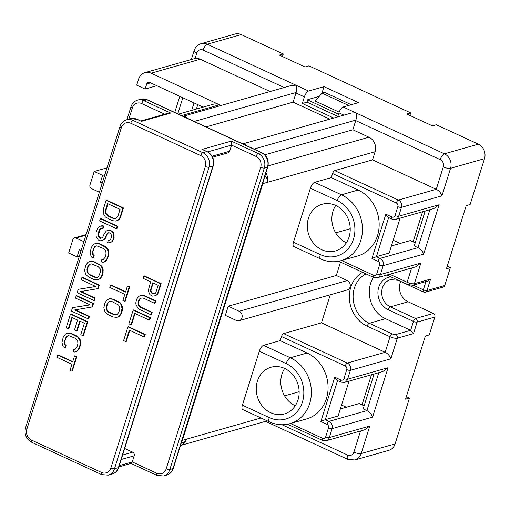 <?xml version="1.0" encoding="UTF-8"?>
<svg xmlns="http://www.w3.org/2000/svg" width="510" height="510" viewBox="0 0 510 510"><rect width="100%" height="100%" fill="white"/><g stroke="black" fill="none" stroke-linecap="round" stroke-linejoin="round"><path stroke-width="0.76" d="M282.463 56.546L283.267 53.996L279.352 55.112L305.018 66.976L308.939 65.86L410.684 112.882L409.881 115.439M388.684 217.445C387.868 217.534 386.924 216.45 385.84 214.187L391.909 216.992A2.792 1.084 114.8 0 0 392.043 219.153L395.537 219.44A5.578 4.877 -105.9 0 0 398.68 216.234L401.472 207.321L441.94 195.815C440.838 192.799 438.944 190.632 436.26 189.306L443.279 166.898A5.578 4.877 -105.9 0 0 440.213 159.643A5.578 2.167 -65.2 0 1 444.414 153.81L478.361 144.164A11.163 9.754 74.1 0 1 484.5 158.661L470.137 204.504L466.216 205.619L446.422 268.776L450.343 267.667L444.752 285.492A2.792 2.435 74.1 0 1 443.184 287.098L425.429 292.147A2.792 2.435 -105.9 0 0 426.997 290.541A2.792 0.816 -162.6 0 1 423.364 289.833L413.259 285.166M478.361 144.164L436.35 124.746L432.435 125.862L406.763 113.998L410.684 112.882M284.172 87.529L203.114 50.063A5.578 2.167 -65.2 0 1 207.321 44.23A11.163 9.754 -105.9 0 0 201.074 43.681L235.014 34.03A11.163 9.754 74.1 0 1 241.262 34.584L283.267 53.996M395.11 443.904A11.163 9.754 74.1 0 1 388.83 450.324L354.89 459.969A11.163 9.754 -105.9 0 0 361.169 453.549L395.11 443.904L409.479 398.061L406.362 396.621M447.225 266.226L450.343 267.667M409.479 398.061L405.565 399.171L425.353 336.014L429.273 334.898L434.858 317.073L417.103 322.116A2.792 2.435 -105.9 0 0 415.567 318.495A2.792 1.084 114.8 0 0 413.463 321.408L410.671 330.327L413.514 333.578L397.328 338.181A5.578 1.632 -162.6 0 1 390.048 336.766L367.181 326.196A29.861 26.087 74.1 0 1 349.452 299.682A29.861 26.087 74.1 0 1 362.572 272.302M400.694 281.456A14.509 12.68 74.1 0 0 408.121 301.799L433.322 313.446A2.792 2.435 74.1 0 1 434.858 317.073M191.696 110.37L194.029 102.912M203.114 50.063A5.578 4.877 -105.9 0 0 196.847 53.002L195.145 58.44A11.163 9.754 74.1 0 1 200.239 59.23L270.109 91.526M343.912 115.139L338.933 112.837A5.578 2.167 -65.2 0 1 343.134 106.998L358.543 102.625L324.003 86.662L308.601 91.035A5.578 2.167 114.8 0 0 304.394 96.874L302.315 103.498L333.757 118.027M338.933 112.837L337.652 116.917M304.394 96.874L295.991 92.992L293.116 102.159L329.849 119.136M391.909 216.992A2.792 2.435 -105.9 0 0 395.04 215.526L397.832 206.614A2.792 0.816 17.4 0 0 401.472 207.321A5.578 4.877 -105.9 0 0 398.399 200.067L436.26 189.306L372.549 159.866L375.105 151.712A11.163 9.754 74.1 0 0 368.959 137.209L352.856 129.769L355.731 120.602A5.578 2.167 -65.2 0 1 355.903 120.086C356.758 116.312 356.7 113.889 355.738 112.825L351.435 113.003L242.773 143.884M337.601 380.434C336.791 380.53 335.841 379.446 334.764 377.183L340.827 379.988A2.792 2.435 -105.9 0 0 343.963 378.516A2.792 0.816 17.4 0 0 347.597 379.223L350.395 370.311L390.864 358.81C389.755 355.789 387.861 353.621 385.178 352.302L321.472 322.855L330.263 294.793M239.133 320.694A5.023 4.386 74.1 0 1 236.321 320.446L225.356 315.378L228.225 306.21L239.196 311.278A5.023 4.386 74.1 0 1 242.199 316.251A5.023 4.386 74.1 0 1 239.133 320.694L347.221 289.973A5.023 4.386 -105.9 0 0 350.287 285.53A5.023 4.386 -105.9 0 0 347.284 280.557L336.313 275.483L340.508 262.102M242.843 143.922A5.023 4.386 74.1 0 1 246.878 145.784M264.99 175.829A5.578 4.877 74.1 0 1 267.017 182.433A11.163 9.754 -105.9 0 0 265.946 172.756M183.103 116.312A5.023 4.386 74.1 0 1 187.138 118.173M267.227 420.858L180.47 445.517A11.163 9.754 -105.9 0 0 186.564 439.148A5.578 4.877 74.1 0 1 183.422 442.361L181.267 442.973M321.472 322.855L283.611 333.617A2.792 1.084 -65.2 0 0 281.507 336.536L280.232 340.61L263.523 345.359A5.578 2.167 -65.2 0 0 259.316 351.192L242.397 405.182L269.235 417.588A29.58 25.844 -105.9 0 0 302.43 402.027A29.58 25.844 -105.9 0 0 286.155 363.598L259.316 351.192M269.235 417.588A5.578 2.167 114.8 0 0 269.503 421.91L242.664 409.511A5.578 2.167 -65.2 0 1 242.397 405.182M181.611 441.883A5.578 4.877 -105.9 0 0 182.389 440.334L262.835 183.625A5.578 4.877 -105.9 0 0 263.103 181.834M372.549 159.866L334.694 170.62A2.792 1.084 -65.2 0 0 332.59 173.54L331.315 177.614L314.6 182.363A5.578 2.167 -65.2 0 0 310.399 188.203L293.473 242.193L320.312 254.598A29.58 25.844 -105.9 0 0 353.506 239.031A29.58 25.844 -105.9 0 0 337.231 200.602L310.399 188.203M320.312 254.598A5.578 2.167 114.8 0 0 320.58 258.921L293.747 246.515A5.578 2.167 -65.2 0 1 293.473 242.193M336.313 275.483L228.225 306.21M338.64 261.241L373.766 277.478L377.26 277.765L415.637 266.858L420.871 263.052L414.407 283.681A2.792 2.435 74.1 0 1 412.851 285.281L427.979 280.978L430.593 279.078L426.997 290.541L444.752 285.492M373.441 277.325A27.068 23.651 -105.9 0 0 385.471 318.673L410.671 330.327L395.792 334.554A2.792 0.816 -162.6 0 1 392.152 333.846L369.278 323.276A27.068 23.651 74.1 0 1 353.162 298.63A27.068 23.651 74.1 0 1 366.065 273.915M178.423 114.144L213.288 104.238A11.163 9.754 74.1 0 1 219.529 104.786L151.158 73.185A11.163 9.754 -105.9 0 0 144.91 72.637A11.163 9.754 -105.9 0 0 138.631 79.056L136.712 85.17L145.114 89.052L146.708 83.959A2.792 2.435 74.1 0 1 148.282 82.352A2.792 2.435 74.1 0 1 149.844 82.492L203.139 107.119M107.023 167.847L94.203 171.487L89.977 184.99A2.792 2.435 -105.9 0 0 91.507 188.611L99.373 192.244M83.889 241.657L76.028 238.017A2.792 2.435 -105.9 0 0 74.466 237.883A2.792 2.435 -105.9 0 0 72.892 239.49L68.665 252.985L77.067 256.868L79.299 249.734L81.096 250.569M102.166 183.332L100.368 182.503L102.606 175.37L94.203 171.487M104.862 174.732L102.606 175.37M156.831 85.718L145.114 89.052M195.145 58.44L144.91 72.637M295.991 92.992A5.578 2.167 -65.2 0 1 296.163 92.476C297.018 88.702 296.96 86.279 295.998 85.215L291.695 85.393L183.033 116.274M324.003 86.662L321.944 93.241M337.818 116.395L307.02 102.159L307.817 99.616L319.292 96.352M307.02 102.159L302.315 103.498M280.232 340.61L307.071 353.009A35.158 30.721 74.1 0 1 328.089 387.836A35.158 30.721 74.1 0 1 306.625 418.92L289.916 423.67A35.158 30.721 -105.9 0 0 311.38 392.585A35.158 30.721 -105.9 0 0 290.362 357.759L263.523 345.359M331.315 177.614L358.147 190.02A35.158 30.721 74.1 0 1 379.166 224.846A35.158 30.721 74.1 0 1 357.708 255.931L340.999 260.68A35.158 30.721 -105.9 0 0 362.457 229.596A35.158 30.721 -105.9 0 0 341.439 194.769L314.6 182.363M337.11 380.364L340.961 382.149L344.46 382.436L382.838 371.529L388.065 367.723L372.587 417.129C371.478 414.114 369.584 411.946 366.9 410.62L363.171 408.892L374.098 374.008M290.515 423.498L322.549 438.307A2.792 2.435 -105.9 0 0 325.686 436.84A2.792 0.816 17.4 0 0 329.326 437.548L332.118 428.629A5.578 4.877 -105.9 0 0 329.046 421.381L325.31 419.653L338.104 416.02L349.038 381.136M340.323 408.943L359.231 403.569L364.127 405.832M415.21 242.837L410.314 240.573L391.399 245.954M346.341 407.235L341.553 405.017M350.223 228.735L335.663 232.872M377.26 277.765A5.578 4.877 -105.9 0 0 380.403 274.552L383.195 265.64L423.663 254.139C422.56 251.118 420.667 248.95 417.983 247.63L414.247 245.903L425.181 211.019M341.598 260.508L373.632 275.311A2.792 2.435 -105.9 0 0 376.762 273.844L379.555 264.932A2.792 0.816 17.4 0 0 383.195 265.64A5.578 4.877 -105.9 0 0 380.122 258.391L376.393 256.664L389.181 253.024L400.114 218.14M395.537 219.44L433.914 208.533L439.148 204.727L423.663 254.139M388.639 217.579L376.393 256.664L371.956 258.5L385.84 214.187M337.556 380.575L325.31 419.653L320.873 421.496L334.764 377.183M287.557 424.231L322.69 440.468L326.183 440.755L364.561 429.847L369.788 426.041L361.169 453.549A5.578 1.632 17.4 0 1 353.895 452.134L360.519 430.995M284.663 368.45A24.276 21.216 -105.9 0 0 295.271 405.762M335.739 205.453A24.276 21.216 -105.9 0 0 346.347 242.773M299.147 391.725L284.586 395.862M321.829 249.753A24.276 21.216 -105.9 0 0 335.408 250.952A24.276 21.216 -105.9 0 0 350.23 229.487A24.276 21.216 -105.9 0 0 335.714 205.441A24.276 21.216 -105.9 0 0 322.135 204.249A24.276 21.216 -105.9 0 0 307.313 225.713A24.276 21.216 -105.9 0 0 321.829 249.753M270.753 412.749A24.276 21.216 -105.9 0 0 284.331 413.948A24.276 21.216 -105.9 0 0 299.153 392.483A24.276 21.216 -105.9 0 0 284.637 368.437A24.276 21.216 -105.9 0 0 271.059 367.238A24.276 21.216 -105.9 0 0 256.237 388.703A24.276 21.216 -105.9 0 0 270.753 412.749M196.395 109.038L197.772 104.639M79.324 256.224L77.067 256.868M102.631 181.86L100.368 182.503M206.04 126.907L293.116 102.159M264.792 154.804L352.856 129.769M400.159 243.461L393.191 240.242M351.25 104.697L324.64 92.399L322.027 93.139L315.256 101.095L339.169 112.149M322.027 93.139L348.636 105.436M124.669 448.481L132.677 452.179A2.792 2.435 74.1 0 1 134.213 455.806L132.294 461.92L156.799 473.242A8.37 7.312 -105.9 0 0 166.196 468.837A2.792 0.816 17.4 0 0 169.836 469.544L264.333 168.007L267.463 167.121L172.966 468.652A11.163 9.754 74.1 0 1 166.687 475.078C169.932 474.051 172.138 471.833 173.298 468.409A2.792 0.816 -162.6 0 1 172.966 468.652L169.836 469.544A11.163 9.754 -105.9 0 1 163.551 475.97L166.687 475.078M166.196 468.837L260.693 167.299A8.37 7.312 -105.9 0 0 256.084 156.423L231.578 145.101L229.666 151.215A2.792 2.435 74.1 0 1 228.097 152.821L212.644 157.207M137.139 119.232L130.522 118.664A11.163 9.754 -105.9 0 1 136.769 119.219A2.792 1.084 -65.2 0 1 137.139 119.232L141.436 121.374L136.769 119.219L132.855 120.328A2.792 1.084 114.8 0 0 130.751 123.248L200.755 155.601A8.37 7.312 74.1 0 1 205.364 166.477L110.868 468.014A8.37 7.312 74.1 0 1 101.471 472.419A2.792 1.084 -65.2 0 0 101.605 474.581L31.601 442.227C26.144 439.053 24.11 434.303 25.5 427.979L119.997 126.448C121.157 123.025 123.356 120.806 126.607 119.78A11.163 9.754 74.1 0 1 132.855 120.328L202.859 152.688A11.163 9.754 74.1 0 1 209.004 167.184L114.508 468.722L118.422 467.613L212.919 166.075A11.163 9.754 -105.9 0 0 206.779 151.572A2.792 1.084 -65.2 0 1 207.149 151.585L202.113 149.417L231.349 141.104L231.578 145.101L207.736 151.878M141.436 121.374L170.678 113.061L168.332 113.15L140.868 120.953M154.549 293.792L152.445 293.199L151.017 291.223L151.017 289.909L153.185 282.993M116.886 314.67L114.469 314.568L109.108 312.088L106.966 309.787L106.73 306.618L107.686 303.565L109.522 301.442M116.07 218.369L113.66 218.267L108.292 215.794L106.15 213.486L105.914 210.318L107.967 203.783M97.633 277.204L95.223 277.102L89.862 274.622L87.714 272.321L87.484 269.146L88.44 266.092L90.276 263.97M155.257 295.762L157.329 294.582L158.285 292.836L161.16 283.668L144.355 275.904L143.833 276.05L143.119 278.339L150.622 281.813L148.225 290.764L149.895 294.595L152.273 296.131L155.257 295.762L156.806 294.729L157.762 292.982L160.637 283.815L143.833 276.05M150.941 314.759L151.661 312.464L140.575 307.345L139.268 306.3L138.433 305.044L138.197 301.869L139.51 298.981L141.901 297.897L143.45 298.178L154.53 303.297L155.25 301.008L144.171 295.883L142.258 295.437L140.588 295.545L138.682 296.412L136.533 299.351L135.813 302.953L136.049 304.814L138.191 308.429L139.855 309.634L150.941 314.759L151.464 314.613L152.178 312.318L141.098 307.198L138.956 304.891L138.72 301.722L140.033 298.834L141.034 298.076M154.53 303.297L155.053 303.15L155.773 300.855L144.687 295.736L142.781 295.29L140.588 295.545M149.264 320.108L149.787 319.955L150.507 317.666L133.703 309.901L133.18 310.048L128.871 323.799L131.013 324.793L134.608 313.331L149.264 320.108L149.985 317.813L133.18 310.048M131.013 324.793L131.535 324.647L135.023 313.522M143.998 336.912L144.521 336.766L145.235 334.477L128.437 326.706L127.914 326.859L123.605 340.61L125.747 341.598L129.342 330.142L143.998 336.912L144.712 334.624L127.914 326.859M125.747 341.598L126.27 341.451L129.757 330.333M124.695 301.314L125.218 301.168L129.769 286.652L127.455 285.976L125.543 292.083L110.53 285.147L109.809 287.436L124.823 294.378L122.91 300.492L124.695 301.314L129.247 286.798L127.455 285.976M125.651 291.745L111.052 285.001L110.53 285.147M116.809 317.347L119.238 316.334L121.386 313.395L122.343 310.335L122.349 306.402L120.207 302.787L113.175 299.102L109.599 298.764L107.17 299.778L105.022 302.717L103.823 307.849L105.009 311.897L107.865 314.53L113.226 317.01L116.809 317.347L118.715 316.48L119.907 315.288L120.864 313.542L122.062 308.41L120.876 304.362L119.684 302.94L112.653 299.249L109.076 298.911M115.993 221.053L118.422 220.033L119.62 218.841L120.577 217.094L123.445 207.927L106.647 200.162L106.125 200.309L103.249 209.476L103.243 213.409L105.385 217.024L112.417 220.709L115.993 221.053L117.906 220.186L119.098 218.988L120.054 217.241L122.923 208.074L106.125 200.309M116.459 228.703L116.981 228.556L117.702 226.261L100.897 218.497L100.374 218.643L99.66 220.938L116.459 228.703L117.179 226.408L100.374 218.643M110.479 242.556L112.557 241.377L114.112 237.724L113.998 234.173L113.041 231.98L111.735 230.941L108.751 229.997L106.322 231.011L104.295 233.574L102.739 237.226L101.662 238.042L100.355 238.31L99.278 237.819L98.449 236.557L98.213 233.389L99.169 230.335L100.005 228.971L101.439 228.321L102.631 228.435L103.352 226.14L99.654 226.179L97.984 227.594L96.065 232.394L96.065 236.328L98.207 239.942L99.992 240.771L101.662 240.669L103.568 239.802L104.76 238.603L107.157 233.586L108.228 232.77L109.42 232.885L111.091 234.09L111.441 236.876L110.727 239.171L110.007 240.153L108.216 240.637L107.502 242.932L110.479 242.556L112.034 241.523L112.99 239.783L113.59 237.87L113.475 234.319L112.519 232.126L109.784 230.424L108.235 230.144M101.739 237.985L99.801 237.666L98.615 234.931L99.692 230.182L100.527 228.818L101.598 228.333M102.631 228.435L103.154 228.282L103.868 225.994L102.319 225.713L99.654 226.179M101.662 240.669L104.091 239.649L105.283 238.457L106.96 234.415L108.522 232.796M109.35 240.452L108.216 240.637M92.935 258.066L93.655 255.771L92.699 254.892L92.463 251.723L94.382 246.923L96.766 245.839L103.677 248.599L105.819 250.901L106.055 254.069L104.977 257.505L103.065 259.686L101.873 259.571L101.159 261.866L103.065 262.306L104.971 261.439L107.125 258.5L108.203 255.064L108.203 251.124L106.061 247.516L99.036 243.825L95.459 243.487L93.547 244.354L91.398 247.293L90.079 252.807L91.264 256.855L92.935 258.066L93.457 257.913L94.178 255.625L93.222 254.745L92.986 251.577L94.063 248.14L95.899 246.018M103.3 259.507L101.873 259.571M103.065 262.306L105.493 261.292L107.648 258.353L108.726 254.911L108.726 250.977L107.776 248.791L104.92 246.158L99.558 243.678L97.646 243.232L95.459 243.487M97.557 279.882L99.986 278.868L102.14 275.923L103.096 272.869L103.103 268.936L100.961 265.321L93.929 261.63L90.353 261.292L87.924 262.306L85.769 265.251L84.571 270.383L85.763 274.431L88.619 277.064L93.98 279.537L97.557 279.882L99.469 279.015L100.661 277.816L101.617 276.069L102.816 270.938L101.63 266.896L100.438 265.468L93.406 261.783L89.83 261.439M95.772 286.492L78.228 289.317L77.15 292.753L93.955 300.517L94.675 298.229L80.376 291.618L97.665 288.679L98.742 285.243L81.938 277.472L81.224 279.767L95.88 286.543L78.228 289.317M93.955 300.517L94.477 300.371L95.198 298.082L80.988 291.516M97.665 288.679L98.188 288.532L99.265 285.09L82.461 277.325L81.938 277.472M90.028 304.827L72.484 307.651L71.406 311.094L88.211 318.858L88.925 316.563L74.626 309.959L91.921 307.014L92.998 303.577L76.194 295.813L75.474 298.101L90.136 304.878L72.484 307.651M88.211 318.858L88.727 318.712L89.448 316.417L75.244 309.851M91.921 307.014L92.444 306.867L93.521 303.431L76.717 295.66L76.194 295.813M68.283 328.893L71.872 317.43L77.596 320.076L74.479 330.008L76.627 330.996L79.738 321.064L84.386 323.212L80.797 334.675L82.939 335.663L87.248 321.912L70.45 314.147L66.141 327.898L68.283 328.893L68.805 328.746L72.293 317.622M76.627 330.996L77.15 330.85L80.153 321.255M82.939 335.663L83.461 335.516L87.771 321.765L70.973 314.001L70.45 314.147M64.802 347.839L65.522 345.544L64.566 344.671L64.33 341.496L66.249 336.696L68.633 335.612L75.544 338.372L77.686 340.674L77.922 343.842L76.844 347.278L74.932 349.458L73.74 349.344L73.026 351.639L74.932 352.085L76.838 351.218L78.993 348.273L80.07 344.836L80.07 340.903L77.928 337.288L70.903 333.597L67.326 333.259L65.414 334.126L63.265 337.065L61.946 342.58L63.132 346.628L64.802 347.839L65.325 347.686L66.045 345.397L65.089 344.518L64.853 341.349L65.93 337.913L67.766 335.79M75.168 349.286L73.74 349.344M74.932 352.085L77.361 351.065L79.509 348.126L80.586 344.683L80.593 340.75L79.643 338.563L76.787 335.931L71.425 333.451L69.513 333.005L67.326 333.259M71.808 371.191L72.331 371.044L76.876 356.528L74.568 355.853L72.656 361.96L57.636 355.024L56.922 357.312L71.935 364.255L70.017 370.368L71.808 371.191L76.353 356.675L74.568 355.853M72.758 361.622L58.159 354.877L57.636 355.024M161.16 283.668L160.637 283.815M158.285 292.836L157.762 292.982M157.329 294.582L156.806 294.729M150.495 290.062L152.77 282.801L158.132 285.281L155.856 292.542L155.142 293.518L154.186 293.951L151.923 293.346L150.495 291.369L150.495 290.062L151.017 289.909M119.678 309.493L118.722 312.547L116.809 314.727L113.947 314.715L108.585 312.241L107.272 311.196L106.086 308.461L107.164 303.711L109.076 301.531L111.939 301.544L118.613 305.063L119.799 307.798L119.678 309.493M120.06 209.374L117.906 216.253L115.999 218.427L113.137 218.42L107.776 215.94L105.627 213.639L105.398 210.464L107.553 203.592L120.06 209.374M100.432 272.021L98.634 276.445L97.563 277.262L94.701 277.249L89.339 274.769L87.191 272.467L86.961 269.299L87.918 266.239L88.753 264.881L91.137 263.798L98.054 266.551L100.196 268.853L100.432 272.021M151.017 291.223L150.495 291.369M151.489 292.319L150.966 292.466M152.445 293.199L151.923 293.346M153.516 293.69L152.994 293.843M142.781 295.29L142.258 295.437M144.687 295.736L144.171 295.883M155.773 300.855L155.25 301.008M140.033 298.834L139.51 298.981M139.198 300.192L138.675 300.345M138.72 301.722L138.197 301.869M138.599 303.418L138.076 303.565M138.956 304.891L138.433 305.044M139.791 306.153L139.268 306.3M141.098 307.198L140.575 307.345M152.178 312.318L151.661 312.464M150.507 317.666L149.985 317.813M145.235 334.477L144.712 334.624M129.769 286.652L129.247 286.798M122.343 310.335L121.82 310.488M122.585 308.263L122.062 308.41M121.386 313.395L120.864 313.542M120.43 315.135L119.907 315.288M119.238 316.334L118.715 316.48M111.269 298.656L110.746 298.809M113.175 299.102L112.653 299.249M118.543 301.582L118.02 301.729M120.207 302.787L119.684 302.94M121.399 304.215L120.876 304.362M122.349 306.402L121.826 306.548M108.522 302.2L107.999 302.347M107.686 303.565L107.164 303.711M106.73 306.618L106.207 306.765M106.609 308.314L106.086 308.461M106.966 309.787L106.443 309.94M107.795 311.049L107.272 311.196M109.108 312.088L108.585 312.241M114.469 314.568L113.947 314.715M116.019 314.849L115.496 314.995M120.577 217.094L120.054 217.241M123.445 207.927L122.923 208.074M119.62 218.841L119.098 218.988M118.422 220.033L117.906 220.186M105.914 210.318L105.398 210.464M105.793 212.013L105.277 212.16M106.15 213.486L105.627 213.639M106.985 214.748L106.462 214.895M108.292 215.794L107.776 215.94M113.66 218.267L113.137 218.42M115.209 218.548L114.686 218.694M117.702 226.261L117.179 226.408M107.674 233.433L107.157 233.586M106.96 234.415L106.437 234.568M106.239 236.71L105.717 236.857M105.283 238.457L104.76 238.603M104.091 239.649L103.568 239.802M102.319 225.713L101.796 225.86M103.868 225.994L103.352 226.14M100.527 228.818L100.005 228.971M99.692 230.182L99.169 230.335M98.736 233.242L98.213 233.389M98.615 234.931L98.092 235.084M98.972 236.41L98.449 236.557M99.801 237.666L99.278 237.819M100.872 238.164L100.355 238.31M110.307 230.278L109.784 230.424M111.735 230.941L111.212 231.087M113.041 231.98L112.519 232.126M113.998 234.173L113.475 234.319M114.234 236.028L113.711 236.175M114.112 237.724L113.59 237.87M113.513 239.63L112.99 239.783M112.557 241.377L112.034 241.523M94.178 255.625L93.655 255.771M97.646 243.232L97.13 243.385M99.558 243.678L99.036 243.825M104.92 246.158L104.397 246.304M106.584 247.363L106.061 247.516M107.776 248.791L107.253 248.937M108.726 250.977L108.203 251.124M108.961 252.839L108.439 252.985M108.726 254.911L108.203 255.064M107.648 258.353L107.125 258.5M106.692 260.094L106.169 260.247M105.493 261.292L104.971 261.439M94.905 246.776L94.382 246.923M94.063 248.14L93.54 248.287M92.986 251.577L92.463 251.723M92.865 253.272L92.342 253.419M93.222 254.745L92.699 254.892M103.096 272.869L102.574 273.016M103.339 270.791L102.816 270.938M102.14 275.923L101.617 276.069M101.184 277.669L100.661 277.816M99.986 278.868L99.469 279.015M92.023 261.19L91.5 261.337M93.929 261.63L93.406 261.783M99.291 264.11L98.768 264.263M100.961 265.321L100.438 265.468M102.153 266.743L101.63 266.896M103.103 268.936L102.58 269.082M89.275 264.728L88.753 264.881M88.44 266.092L87.918 266.239M87.484 269.146L86.961 269.299M87.357 270.842L86.84 270.988M87.714 272.321L87.191 272.467M88.549 273.577L88.026 273.73M89.862 274.622L89.339 274.769M95.223 277.102L94.701 277.249M96.772 277.376L96.25 277.529M99.265 285.09L98.742 285.243M95.198 298.082L94.675 298.229M93.521 303.431L92.998 303.577M89.448 316.417L88.925 316.563M87.771 321.765L87.248 321.912M66.045 345.397L65.522 345.544M69.513 333.005L68.99 333.157M71.425 333.451L70.903 333.597M76.787 335.931L76.264 336.077M78.451 337.135L77.928 337.288M79.643 338.563L79.12 338.71M80.593 340.75L80.07 340.903M80.829 342.612L80.306 342.758M80.586 344.683L80.07 344.836M79.509 348.126L78.993 348.273M78.553 349.866L78.036 350.019M77.361 351.065L76.838 351.218M66.772 336.549L66.249 336.696M65.93 337.913L65.407 338.06M64.853 341.349L64.33 341.496M64.732 343.045L64.209 343.192M65.089 344.518L64.566 344.671M76.876 356.528L76.353 356.675M118.906 466.886L131.248 463.373L132.294 461.92L119.302 465.611M182.829 97.735L177.78 113.851M440.213 159.643L355.731 120.602M282.024 424.747L347.629 455.067A5.578 4.877 -105.9 0 0 353.895 452.134M389.723 274.221L407.127 282.266L411.595 268.005M343.963 378.516L346.755 369.603A2.792 0.816 17.4 0 0 350.395 370.311A5.578 4.877 -105.9 0 0 347.323 363.063L385.178 352.302L390.048 336.766A2.792 1.084 -65.2 0 1 392.152 333.846M239.196 311.278L347.284 280.557M182.389 440.334L261.012 417.99M375.105 151.712L262.835 183.625M346.755 369.603A2.792 2.435 -105.9 0 0 345.219 365.976A2.792 1.084 -65.2 0 1 347.323 363.063L283.611 333.617M390.864 358.81L397.328 338.181A2.792 2.435 -105.9 0 0 395.792 334.554M367.181 326.196A2.792 1.084 -65.2 0 1 369.278 323.276L385.471 318.673M430.593 279.078L414.407 283.681A5.578 1.632 17.4 0 1 407.127 282.266A2.792 1.084 114.8 0 0 407.26 284.427L412.832 285.288M376.762 273.844A2.792 0.816 17.4 0 0 380.403 274.552L420.871 263.052M395.04 215.526A2.792 0.816 17.4 0 0 398.68 216.234L439.148 204.727M441.94 195.815L450.559 168.313L484.5 158.661M390.928 276.879A17.302 15.115 -105.9 0 0 377.98 291.223A17.302 15.115 -105.9 0 0 388.263 309.761L413.463 321.408A2.792 0.816 17.4 0 0 417.103 322.116L413.514 333.578M326.183 440.755A5.578 4.877 -105.9 0 0 329.326 437.548L369.788 426.041M372.587 417.129L332.118 428.629A2.792 0.816 17.4 0 1 328.478 427.922A2.792 2.435 -105.9 0 0 326.942 424.301L320.873 421.496M344.46 382.436A5.578 4.877 -105.9 0 0 347.597 379.223L388.065 367.723M425.952 281.558L423.364 289.833A2.792 1.084 114.8 0 0 423.498 291.994L398.291 280.347L390.545 279.646A14.509 12.68 -105.9 0 0 381.69 292.472A14.509 12.68 -105.9 0 0 390.367 306.848A2.792 1.084 114.8 0 0 388.263 309.761M408.121 301.799L390.367 306.848L415.567 318.495L433.322 313.446M150.616 82.85L146.708 83.959M151.158 73.185L200.239 59.23M196.847 53.002A5.578 1.632 -162.6 0 1 194.138 50.592L191.365 59.434M308.601 91.035L207.321 44.23L241.262 34.584M443.279 166.898A5.578 1.632 17.4 0 0 450.559 168.313A11.163 9.754 -105.9 0 0 444.414 153.81L343.134 106.998M194.227 121.45L296.163 92.476M253.974 149.06L355.903 120.086M397.832 206.614A2.792 2.435 -105.9 0 0 396.295 202.986A2.792 1.084 -65.2 0 1 398.399 200.067L334.694 170.62M396.295 202.986L332.59 173.54M345.219 365.976L281.507 336.536M325.686 436.84L328.478 427.922M379.555 264.932A2.792 2.435 -105.9 0 0 378.018 261.305L371.956 258.5M340.827 379.988A2.792 1.084 114.8 0 0 340.948 382.137M326.942 424.301A2.792 1.084 -65.2 0 1 329.046 421.381L366.9 410.62L378.796 372.676M378.018 261.305A2.792 1.084 -65.2 0 1 380.122 258.391L417.983 247.63L429.873 209.686M322.549 438.307A2.792 1.084 114.8 0 0 322.671 440.461M347.629 455.067A5.578 2.167 114.8 0 0 347.897 459.395L354.89 459.969M337.231 200.602A5.578 2.167 -65.2 0 1 341.439 194.769L358.147 190.02M286.155 363.598A5.578 2.167 -65.2 0 1 290.362 357.759L307.071 353.009M373.632 275.311A2.792 1.084 114.8 0 0 373.747 277.465M181.534 115.585L219.529 104.786M268.05 165.897L368.959 137.209M85.909 235.212L76.028 238.017M413.113 241.867L422.548 211.765M362.036 404.863L371.471 374.761M338.506 114.183L307.708 99.947M170.678 113.061L143.839 100.661A11.163 9.754 -105.9 0 0 137.598 100.107L140.728 99.22A11.163 9.754 74.1 0 1 146.976 99.769L261.324 152.618A11.163 9.754 74.1 0 1 267.463 167.121A2.792 0.816 -162.6 0 0 267.795 166.872L173.298 468.409M140.728 99.22L147.345 99.781A2.792 1.084 114.8 0 0 146.976 99.769L143.839 100.661A2.792 1.084 -65.2 0 0 141.735 103.575A8.37 7.312 -105.9 0 0 132.339 107.98L128.845 119.142M147.345 99.781L261.694 152.63A2.792 1.084 114.8 0 0 261.324 152.618L258.188 153.51L231.349 141.104M260.693 167.299A2.792 0.816 17.4 0 0 264.333 168.007A11.163 9.754 -105.9 0 0 258.188 153.51A2.792 1.084 -65.2 0 0 256.084 156.423M164.685 114.183L141.735 103.575M122.617 455.041L132.677 452.179M229.666 151.215L212.122 156.2M121.221 459.497L134.213 455.806M200.755 155.601A2.792 1.084 114.8 0 1 202.859 152.688L206.779 151.572L202.113 149.417M110.868 468.014A2.792 0.816 -162.6 0 0 114.508 468.722A11.163 9.754 74.1 0 1 108.222 475.148L112.143 474.032A11.163 9.754 -105.9 0 0 118.422 467.613A2.792 0.816 17.4 0 0 118.753 467.364L213.25 165.833A2.792 0.816 17.4 0 1 212.919 166.075L209.004 167.184A2.792 0.816 -162.6 0 1 205.364 166.477M101.471 472.419L31.467 440.066A8.37 7.312 74.1 0 1 26.858 429.19L121.355 127.653A8.37 7.312 74.1 0 1 130.751 123.248M31.601 442.227A2.792 1.084 -65.2 0 1 31.467 440.066M25.5 427.979A2.792 0.816 17.4 0 0 26.858 429.19M132.339 107.98A2.792 0.816 -162.6 0 1 130.981 106.775L126.939 119.684M119.997 126.448A2.792 0.816 17.4 0 0 121.355 127.653M156.799 473.242A2.792 1.084 114.8 0 0 156.933 475.403L163.551 475.97M386.911 275.024L407.26 284.427M201.074 43.681C197.631 44.778 195.317 47.086 194.138 50.592M265.551 421.336L347.897 459.395M320.58 258.921C327.305 261.968 334.114 262.554 340.999 260.68M269.503 421.91C276.229 424.957 283.031 425.544 289.916 423.67M179.8 96.333L174.751 112.449M388.186 217.375L392.043 219.153M86.114 234.574L74.466 237.883M423.498 291.994A2.792 2.792 0 0 0 425.429 292.147M261.694 152.63C267.144 155.805 269.178 160.554 267.795 166.872M213.25 165.833C214.633 159.509 212.6 154.759 207.149 151.585M101.605 474.581L108.222 475.148M118.753 467.364C117.593 470.787 115.387 473.006 112.143 474.032M137.598 100.107C134.347 101.133 132.141 103.358 130.981 106.775M126.607 119.78L130.522 118.664M131.038 463.437L156.933 475.403"/></g></svg>
